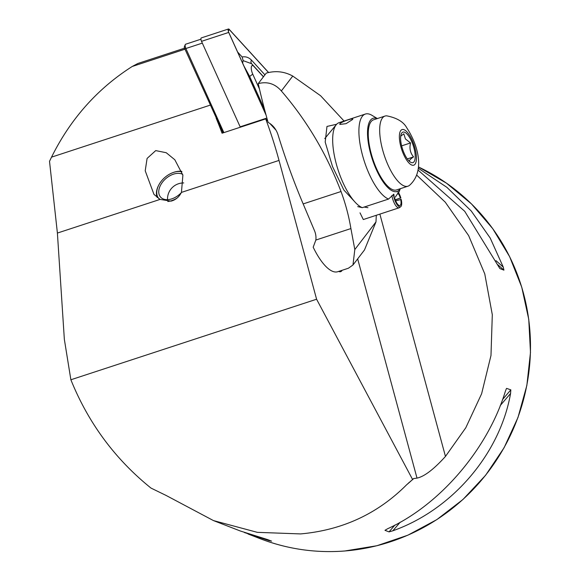 <?xml version="1.0" encoding="UTF-8"?>
<svg xmlns="http://www.w3.org/2000/svg" width="580" height="580" viewBox="0 0 580 580"><rect width="100%" height="100%" fill="white"/><g stroke="black" fill="none" stroke-linecap="round" stroke-linejoin="round"><path stroke-width="0.87" d="M155.723 150.604L147.088 158.434L145.218 170.788L153.975 194.409L160.073 199.404L170.969 201.144C175.508 200.035 179.002 197.12 181.438 192.4L182.888 175.167L174.812 159.746L166.228 152.721L155.723 150.604M418.035 170.056L464.718 211.301L499.866 268.569L503.926 270.142L503.28 267.133L490.194 238.018L471.243 210.989L446.934 187.376L418.303 168.258M506.318 388.803L505.318 391.457C487.628 449.246 439.734 505.108 387.585 528.757L384.982 530.316L389.042 531.889L392.841 530.794C452.037 509.878 499.931 454.017 510.567 393.494L510.828 389.854L506.579 388.382M244.405 532.527L268.844 540.546L271.57 541.133L267.51 539.559L240.424 531.034L213.462 520.586L257.324 532.346L300.592 533.919C342.36 530.156 377.689 513.786 406.58 484.822L413.634 478.587L417.005 478.116C424.277 476.579 433.76 469.35 445.462 456.431L465.791 427.764L481.61 393.776L490.985 355.489L492.304 314.715L484.764 273.876L468.64 235.611L445.259 202.181L416.694 175.109M213.462 520.586L166.155 495.472L150.974 488.07C115.043 459.106 88.349 423.001 70.876 379.77L64.351 339.365L57.398 233.058L49.517 161.32L51.526 157.151C70.535 118.871 97.433 88.646 132.211 66.483L137.873 63.474L184.534 48.183M412.713 479.733L316.593 299.229L70.876 379.77M316.593 299.229L279.016 160.421A166.844 58.392 71.9 0 0 265.698 118.907L222.053 133.212A166.844 58.392 71.9 0 0 216.123 118.095M413.199 478.804L413.634 478.587A202.137 196.7 -68.8 0 1 412.866 479.298M342.127 270.287A16.044 5.612 -108.1 0 1 338.676 271.418M276.044 130.239L269.787 123.388M267.75 121.155L265.698 118.907M184.984 49.191L132.211 66.483M200.948 39.201L185.6 44.232A3.212 1.124 71.9 0 0 185.274 44.58A3.212 1.124 71.9 0 0 185.875 48.51L223.88 132.617M223.097 132.871L184.6 48.336L185.875 48.51L202.326 43.123L240.33 127.223M184.6 48.336A1.283 0.45 -108.1 0 1 184.353 46.762L185.274 44.58M223.568 132.719L222.502 132.218M263.421 76.835L253.917 66.424A6.416 2.248 71.9 0 0 251.329 67.055A6.416 2.248 71.9 0 0 252.742 74.139L259.463 89.016M268.562 72.464L229.187 29.341A2.567 0.899 71.9 0 0 228.491 29L201.304 37.91A2.567 0.899 71.9 0 0 201.521 41.34L240.149 126.824A2.567 0.899 71.9 0 0 240.345 127.216M228.491 29A2.567 0.899 71.9 0 0 228.708 32.429L266.053 115.072M268.489 72.486L229.187 29.449A2.436 0.855 71.9 0 0 228.186 29.841A2.436 0.855 71.9 0 0 228.737 32.378L265.981 114.782M263.494 76.741L251.604 63.72L243.165 60.639L242.121 56.97L237.633 52.048M242.121 56.97C245.623 56.34 248.719 57.369 251.415 60.052L264.937 74.856M243.165 60.639A15.312 5.358 71.9 0 0 242.686 63.234M244.042 66.236L249.654 76.444L252.742 74.139M376.297 215.281L375.978 221.923L364.494 249.951L352.966 265.002L348.406 268.228L337.777 271.708A48.125 16.842 71.9 0 1 313.193 247.21L315.846 240.055A19.249 17.538 37.4 0 0 314.483 230.651L303.166 203.921A256.679 89.828 71.9 0 1 278.074 134.922C276.269 129.282 272.941 125.091 268.09 122.351A256.679 89.828 71.9 0 1 258.231 83.614L266.278 73.109C275.58 70.506 284.403 71.492 292.755 76.06L320.58 95.729L344.07 121.031M354.337 201.304L343.868 190.051L332.507 166.54L325.192 142.078L326.975 126.44L336.646 124.258M395.676 200.868L401.208 199.448A9.142 3.197 -108.1 0 1 400.708 206.712L399.446 207.633A9.628 3.371 -108.1 0 1 399.105 207.807L363.305 219.544L360.02 212.853M352.966 265.002L354.815 249.545L350.907 228.563A205.342 187.064 -142.6 0 0 341.025 191.516C326.649 153.925 306.755 120.408 281.344 90.958C275.036 83.723 267.329 81.28 258.231 83.614M352.488 119.56C354.953 117.218 342.2 121.423 339.88 123.692L339.837 124.432L346.043 123.671L352.488 119.56L352.654 118.944M377.37 118.559L371.947 115.319A44.921 15.718 71.9 0 0 365.349 114.057L339.126 122.656A44.921 15.718 71.9 0 0 336.233 124.715A44.921 15.718 71.9 0 0 341.83 180.003A44.921 15.718 71.9 0 0 362.304 207.662L357.729 206.611M377.217 118.61A38.505 13.478 71.9 0 0 367.546 131.174A38.505 13.478 71.9 0 0 375.383 167.439A38.505 13.478 71.9 0 0 400.207 188.732M365.349 114.057A44.921 15.718 71.9 0 0 368.053 171.404A44.921 15.718 71.9 0 0 388.535 199.07L362.304 207.662M394.32 198.621L393.849 194.184L388.535 199.07M398.098 194.024L399.084 191.378L395.277 197.178M364.138 207.067L367.93 207.676M400.715 136.177L403.818 133.791L405.42 138.946L410.553 142.941C409.241 148.306 410.241 152.953 413.554 156.89C410.016 159.232 408.77 160.827 409.813 161.69M407.443 159.101A16.044 5.612 71.9 0 0 410.546 162.175A16.044 5.612 71.9 0 0 415.128 154.541A16.044 5.612 71.9 0 0 408.371 135.662A16.044 5.612 71.9 0 0 401.273 133.893A16.044 5.612 71.9 0 0 407.443 159.101M386.708 115.84A36.895 12.912 71.9 0 0 384.989 116.065A36.895 12.912 71.9 0 0 380.654 140.904A36.895 12.912 71.9 0 0 395.415 178.075A36.895 12.912 71.9 0 0 407.972 186.187A36.895 12.912 71.9 0 0 409.495 185.353C425.575 171.049 417.788 144.543 406.812 127.89C403.6 121.872 396.894 117.856 386.708 115.84M384.989 116.065L373.563 119.806A36.895 12.912 71.9 0 0 369.235 144.645A36.895 12.912 71.9 0 0 383.989 181.823A36.895 12.912 71.9 0 0 396.546 189.936L407.972 186.187M401.635 145.863L410.553 142.941M407.32 158.934L413.554 156.89M400.628 199.244A7.699 2.697 -108.1 0 1 399.939 205.508A7.699 2.697 -108.1 0 1 394.712 198.171M396.836 191.523A7.699 2.697 -108.1 0 1 397.278 191.973M398.344 193.444A7.699 2.697 -108.1 0 1 400.33 198.092L395.299 199.948M395.234 199.767L400.33 198.092M400.708 206.712A9.142 3.197 -108.1 0 1 396.466 203.631A9.142 3.197 -108.1 0 1 393.443 194.351M398.627 192.777A9.142 3.197 -108.1 0 1 400.852 198.077M399.105 207.807A9.628 3.371 -108.1 0 1 391.899 195.438M158.985 198.759A18.35 11.941 138.8 0 1 158.782 185.042A18.35 11.941 138.8 0 1 173.036 172.579A18.35 11.941 138.8 0 1 175.784 171.796A18.35 11.941 138.8 0 1 181.881 171.774M177.088 198.055A18.35 11.941 138.8 0 1 169.505 201.224A18.35 11.941 138.8 0 1 167.772 201.492M173.036 172.579L173.507 172.412A19.249 12.521 138.8 0 1 176.393 171.593A19.249 12.521 138.8 0 1 181.736 171.361M181.344 192.596A16.044 10.44 138.8 0 1 169.897 199.368A16.044 10.44 138.8 0 1 160.566 197.069A16.044 10.44 138.8 0 1 161.385 183.737A16.044 10.44 138.8 0 1 175.392 173.652A16.044 10.44 138.8 0 1 182.685 174.355M157.231 197.519A19.249 12.521 138.8 0 1 158.557 185.484L158.782 185.042M260.058 538.639C287.281 549.101 315.505 553.218 344.723 551L376.899 545.736L407.885 535.18L436.841 519.608L462.992 499.452L485.62 475.259L504.122 447.68L517.991 417.462L526.858 385.417L530.483 352.423L528.757 319.363L521.739 287.136L509.61 256.614L492.703 228.621L471.467 203.913L446.484 183.171L418.434 166.953A202.137 196.7 111.2 0 1 526.778 385.396A202.137 196.7 111.2 0 1 344.65 550.993A202.137 196.7 111.2 0 1 260.058 538.639L248.001 533.97M406.58 484.822A202.137 196.7 -68.8 0 0 411.147 480.856M160.073 199.404L57.398 233.058M279.016 160.421L181.438 192.4M417.005 478.116L357.664 258.868M503.926 270.142L497.887 264.777M503.28 267.133L496.016 260.681M392.841 530.794L400.243 522.152M500.221 405.558L510.567 393.494M389.042 531.889L394.864 525.103M502.519 399.548L510.828 389.854M267.895 539.704L268.844 540.546M445.462 456.431L379.871 214.114M210.257 105.125L51.526 157.151M266.314 119.589L267.22 119.284M240.149 126.824L266.88 118.066M201.521 41.34L228.708 32.429M228.339 31.219L229.187 29.449M248.936 77.067A4.495 1.24 -24.3 0 1 249.654 76.444L264.509 109.316M251.415 60.052A4.495 3.321 -42.4 0 0 251.604 63.72L253.917 66.424M264.886 110.744L264.364 111.215M281.344 90.958L292.755 76.06M354.815 249.545L375.978 221.923M350.907 228.563L315.846 240.055M341.025 191.516L303.166 203.921M408.443 133.69A18.748 6.561 71.9 0 0 399.381 135.8A18.748 6.561 71.9 0 0 407.363 161.073A18.748 6.561 71.9 0 0 416.425 158.963A18.748 6.561 71.9 0 0 408.443 133.69M408.704 482.836L409.147 482.444M324.764 138.584L336.233 124.715M400.352 188.688L398.757 192.48M183.722 182.939A16.044 16.044 0 0 0 167.526 199.665"/></g></svg>
